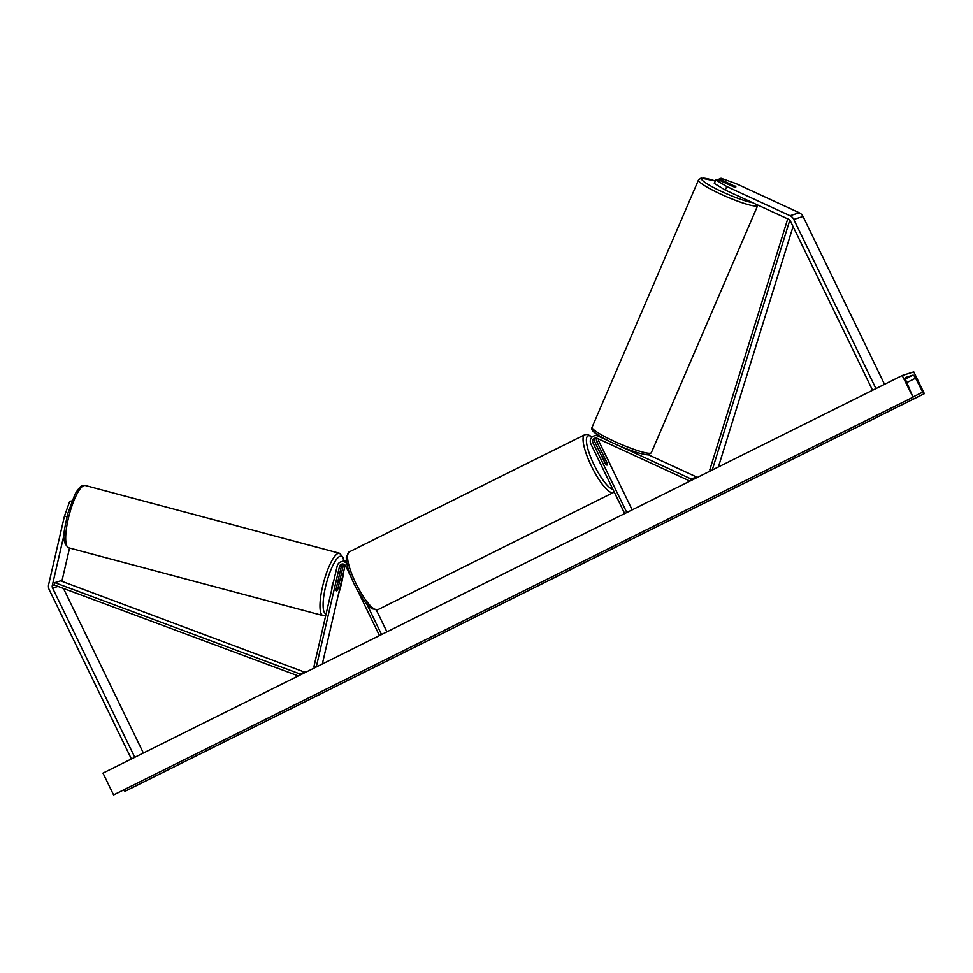 <?xml version="1.0" encoding="UTF-8"?>
<svg xmlns="http://www.w3.org/2000/svg" width="973" height="973" viewBox="0 0 973 973"><rect width="100%" height="100%" fill="white"/><g stroke="black" fill="none" stroke-linecap="round" stroke-linejoin="round"><path stroke-width="1.46" d="M734.773 186.317L719.339 178.813L721.042 178.278L736.026 183.617L799.283 212.783A7.76 7.516 72.4 0 1 803.041 216.48L884.53 384.323M715.787 179.932L726.758 186.548L725.274 190.076L714.304 183.459L715.787 179.932L717.49 179.397L733.058 186.573A4.853 0.803 22.9 0 0 735.722 187.084A4.853 0.803 22.9 0 0 735.856 186.974A4.853 0.803 22.9 0 0 734.919 185.989M718.84 180.017L719.339 178.813M726.758 186.548L790.027 215.714A7.76 7.516 72.4 0 1 793.773 219.424L875.931 388.604M725.274 190.076L788.531 219.241A3.88 3.758 72.4 0 1 790.417 221.09L872.562 390.27M69.557 548.03L61.871 581.295M64.157 534.25L52.311 585.478A3.88 3.758 -107.6 0 0 52.615 588.118L134.773 757.298M71.917 500.913L69.728 501.326L64.486 516.006L48.65 584.518A7.76 7.516 -107.6 0 0 49.258 589.784L131.404 758.976M63.452 588.434L143.372 753.017M71.564 501.8L69.728 501.326M64.486 516.006L66.906 516.639M337.509 582.985A4.853 1.192 -75.1 0 1 338.726 581.453A4.853 1.192 -75.1 0 1 338.884 581.453A4.853 1.192 -75.1 0 1 339.334 582.559L337.777 589.249A4.853 1.192 -75.1 0 1 336.561 590.818A4.853 1.034 -75.3 0 1 336.415 590.83A4.853 1.034 -75.3 0 1 336.062 589.237L341.45 565.921A3.393 3.284 72.4 0 1 342.703 563.999M346.364 560.363A5.814 5.631 -107.6 0 0 343.858 560.995M343.785 564.206A3.393 3.284 -107.6 0 0 343.299 565.325L339.322 582.535M345.16 565.179L322.331 663.987M346.814 563.501A5.814 5.631 -107.6 0 0 337.193 565.945L313.951 666.529L316.103 667.089M351.168 577.317L345.634 565.909A3.393 3.284 -107.6 0 0 339.48 566.541L316.261 667.004M379.458 635.576L357.711 590.793M381.562 634.53L366.736 603.99M386.938 631.854L376.381 610.107M340.939 561.835L342.897 561.202A5.814 5.631 72.4 0 1 346.461 561.287M632.17 509.864L598.76 441.037A3.393 3.284 72.4 0 1 598.456 438.896M595.926 438.032A3.393 3.284 -107.6 0 0 594.941 442.253L605.303 463.61A4.853 1.204 63.6 0 0 607.128 465.045A4.853 1.204 63.6 0 0 607.164 463.026L596.79 441.669A3.393 3.284 72.4 0 1 597.008 438.239M648.176 454.695L696.814 477.111L691.025 478.947L619.217 445.841M696.498 477.852L696.814 477.111M626.794 512.528L592.971 442.873A3.393 3.284 72.4 0 1 597.215 438.324L689.991 481.1M624.69 513.574L590.866 443.919A5.814 5.631 72.4 0 1 598.152 436.123L608.964 441.11M690.149 481.015L691.025 478.947M597.909 434.992A5.814 5.631 -107.6 0 0 596.121 435.235L594.162 435.868M600.84 464.462A4.853 1.204 -116.4 0 1 600.025 462.953A4.853 1.204 -116.4 0 1 599.344 461.397M602.64 457.845L605.668 464.072A4.853 1.204 -116.4 0 0 607.128 465.045L607.128 465.045A4.853 1.204 -116.4 0 0 607.286 463.562L604.257 457.334A4.853 1.204 -116.4 0 0 602.81 456.361A4.853 1.204 -116.4 0 0 602.64 457.845L602.53 457.894M733.326 186.658L727.476 183.958A4.853 0.645 -156.7 0 1 726.88 183.313A4.853 0.645 -156.7 0 1 727.001 183.24A4.853 0.645 -156.7 0 1 729.008 183.654L735.187 186.512A4.853 0.645 -156.7 0 1 735.783 187.059M913.769 371.868L902.19 375.529L913.039 397.239L906.204 381.161A4.123 1.022 -116.4 0 1 905.51 377.5A4.123 1.022 -116.4 0 1 905.547 377.488L912.954 375.14A4.123 1.022 -116.4 0 1 915.569 378.205L922.72 392.119L924.35 393.664L913.769 371.868M912.771 397.325L113.573 794.905L102.98 773.109L902.19 375.529M113.573 794.905L913.015 397.252L113.829 794.819M123.644 789.93L125.14 791.231L924.35 393.664M331.89 588.908A4.853 1.192 -75.1 0 1 333.581 581.586M789.808 220.19L712.224 470.044M793.056 226.539L718.39 466.967M787.729 218.876L709.779 469.886L711.409 470.446M305.364 672.428L60.606 580.832L54.816 582.657L54.05 584.931L298.334 675.931M305.498 672.051L299.708 673.875L299.149 675.517M54.816 582.657L299.708 673.875M803.041 216.48L793.773 219.424M799.283 212.783L790.027 215.714M58.015 586.403L52.615 588.118M54.05 584.931L52.311 585.478M344.831 564.851L343.299 565.325M341.45 565.921L339.48 566.541M598.76 441.037L596.79 441.669M599.186 435.795L598.152 436.123M594.941 442.253L592.971 442.873M610.813 465.872A29.822 7.383 63.6 0 0 608.295 460.326A29.822 7.383 63.6 0 0 605.486 454.89M592.058 437.096A29.822 7.383 63.6 0 0 594.065 464.839A29.822 7.383 63.6 0 0 612.966 489.419M591.377 466.067A32.243 7.979 -116.4 0 1 584.712 434.761L349.161 551.946A32.243 7.979 63.6 0 0 355.826 583.253A32.243 7.979 63.6 0 0 377.877 609.682L613.44 492.508A32.243 7.979 -116.4 0 1 591.377 466.067M715.337 181.027A29.822 3.953 23.3 0 0 702.445 178.266A29.822 3.953 23.3 0 0 718.512 190.063A29.822 3.953 23.3 0 0 752.567 202.664M757.858 205.096L757.724 205.485A32.243 4.281 -156.7 0 1 756.86 205.996A32.243 4.281 -156.7 0 1 723.596 195.439A32.243 4.281 -156.7 0 1 698.48 179.993L592.095 427.22A32.243 4.281 23.3 0 0 617.21 442.666A32.243 4.281 23.3 0 0 650.475 453.223A32.243 4.281 23.3 0 0 651.326 452.713L648.784 454.598C650.171 455.51 639.152 454.549 619.254 445.853C607.882 440.915 599.721 436.549 594.758 432.754C592.131 430.796 591.243 428.959 592.095 427.22M647.361 454.427A29.822 3.953 -156.7 0 1 614.377 443.664A29.822 3.953 -156.7 0 1 593.992 429.944M905.401 378.898L912.954 375.14M124.897 791.317L924.107 393.737M913.148 396.887L922.72 392.119M906.836 382.547L915.569 378.205M85.296 485.491L83.058 485.478C81.075 485.405 78.327 488.458 74.799 494.637L67.502 514.303C64.863 529.276 60.192 541.207 68.682 547.799A32.243 7.942 -75.1 0 1 68.767 516.699A32.243 7.942 -75.1 0 1 84.177 485.491A32.243 7.942 -75.1 0 1 85.296 485.491L339.589 553.284A32.243 7.942 104.9 0 0 338.482 553.284A32.243 7.942 104.9 0 0 323.06 584.493A32.243 7.942 104.9 0 0 322.975 615.593L325.76 615.435M326.113 613.902A29.822 7.346 -75.1 0 1 325.833 585.576A29.822 7.346 -75.1 0 1 340.209 556.24A29.822 7.346 -75.1 0 1 343.749 561.007M343.554 572.124A29.822 7.346 -75.1 0 1 338.446 594.26M346.339 560.12L344.758 560.618M611.421 467.125L604.878 453.649M592.289 436.889L587.291 434.335L584.712 434.761M377.877 609.682L372.063 608.843C366.249 604.659 360.302 596.413 354.221 584.128C348.748 572.708 346.108 563.695 346.315 557.115L349.161 551.946M602.81 456.361L601.983 456.763M614.218 492.01L613.44 492.508M715.337 181.002L701.022 178.095L698.48 179.993M757.724 205.485L651.326 452.713M68.682 547.799L322.975 615.593M337.923 581.185L338.884 581.453M338.263 595.038L343.761 571.26M343.992 560.934L343.396 557.76L339.589 553.284"/></g></svg>
